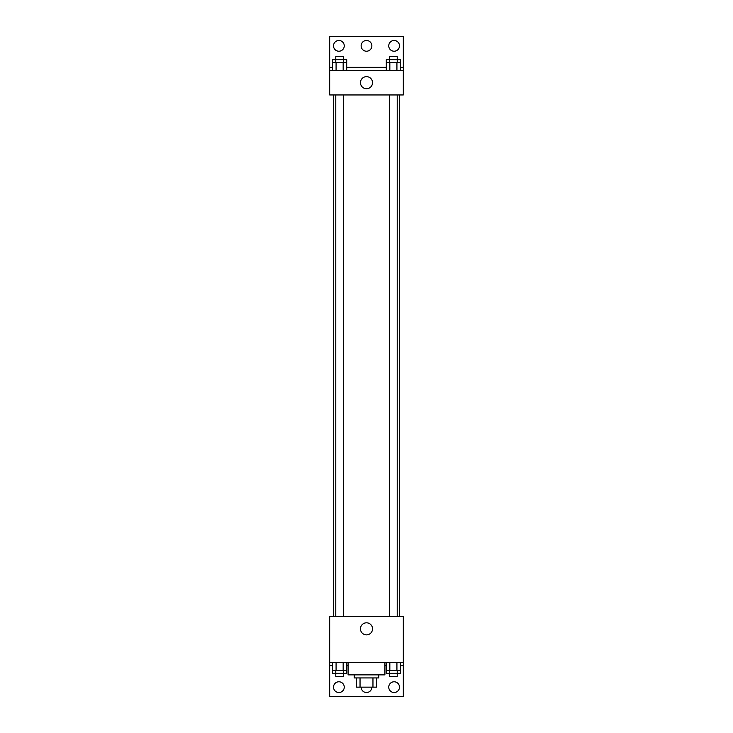 <?xml version="1.0" encoding="UTF-8"?>
<svg xmlns="http://www.w3.org/2000/svg" width="733" height="733" viewBox="0 0 733 733"><rect width="100%" height="100%" fill="white"/><g stroke="black" fill="none" stroke-linecap="round" stroke-linejoin="round"><path stroke-width="1.1" d="M372.96 677.943L372.96 687.142L356.531 687.142L356.531 677.943M372.96 687.142L376.469 687.142L376.469 677.943L376.469 687.142M378.778 674.873L378.778 677.943L354.222 677.943L354.222 674.873M360.04 677.943L360.04 687.142M348.093 662.595L348.093 674.873L384.907 674.873L384.907 662.595M329.676 662.595L329.676 616.572L403.324 616.572L403.324 662.595L329.676 662.595L329.676 696.35L403.324 696.35L403.324 665.665L400.465 665.665M403.324 662.595L403.324 665.665M360.462 628.85A6.038 6.038 0 0 1 369.514 623.618A6.038 6.038 0 0 1 369.514 634.072A6.038 6.038 0 0 1 360.462 628.85M386.291 665.665L384.907 665.665M348.093 665.665L346.709 665.665M332.535 665.665L329.676 665.665M388.747 687.142A5.369 5.369 0 0 1 396.8 682.496A5.369 5.369 0 0 1 396.8 691.796A5.369 5.369 0 0 1 388.747 687.142M333.515 687.142A5.369 5.369 0 0 1 341.569 682.496A5.369 5.369 0 0 1 341.569 691.796A5.369 5.369 0 0 1 333.515 687.142M371.869 687.142A5.369 5.369 0 0 1 366.5 692.511A5.369 5.369 0 0 1 361.131 687.142M399.512 94.951L399.512 616.572M397.213 616.572L397.213 94.951M343.456 94.951L343.456 616.572M403.324 94.951L329.676 94.951L329.676 36.65L403.324 36.65L403.324 94.951M403.324 70.405L329.676 70.405M360.462 82.673A6.038 6.038 0 0 1 369.514 77.451A6.038 6.038 0 0 1 369.514 87.905A6.038 6.038 0 0 1 360.462 82.673M329.676 67.335L332.535 67.335M346.709 67.335L386.291 67.335M400.465 67.335L403.324 67.335M361.131 45.858A5.369 5.369 0 0 1 369.185 41.204A5.369 5.369 0 0 1 369.185 50.504A5.369 5.369 0 0 1 361.131 45.858M344.253 45.858A5.369 5.369 0 0 1 336.2 50.504A5.369 5.369 0 0 1 336.2 41.204A5.369 5.369 0 0 1 344.253 45.858M399.485 45.858A5.369 5.369 0 0 1 391.431 50.504A5.369 5.369 0 0 1 391.431 41.204A5.369 5.369 0 0 1 399.485 45.858M397.213 62.736L397.213 56.597L389.544 56.597L389.544 59.666L400.465 59.666L400.465 62.736L386.291 62.736L386.291 70.405M400.465 62.736L400.465 70.405M396.919 62.736L396.919 70.405M389.837 62.736L389.837 70.405M343.456 62.736L343.456 56.597L335.787 56.597L335.787 59.666L346.709 59.666L346.709 62.736L332.535 62.736L332.535 70.405M346.709 62.736L346.709 70.405M343.163 62.736L343.163 70.405M336.081 62.736L336.081 70.405M389.544 62.736L389.544 59.666L386.291 59.666L386.291 62.736M335.787 62.736L335.787 59.666L332.535 59.666L332.535 62.736M400.465 662.595L400.465 670.264L386.291 670.264L386.291 673.334L397.213 673.334L397.213 676.403L389.544 676.403L389.544 670.264M386.291 662.595L386.291 670.264M396.919 662.595L396.919 670.264M389.837 662.595L389.837 670.264M397.213 670.264L397.213 673.334L400.465 673.334L400.465 670.264M346.709 662.595L346.709 670.264L332.535 670.264L332.535 673.334L343.456 673.334L343.456 676.403L335.787 676.403L335.787 670.264M332.535 662.595L332.535 670.264M343.163 662.595L343.163 670.264M336.081 662.595L336.081 670.264M343.456 670.264L343.456 673.334L346.709 673.334L346.709 670.264M333.488 94.951L333.488 616.572M389.544 616.572L389.544 94.951M335.787 94.951L335.787 616.572"/></g></svg>
